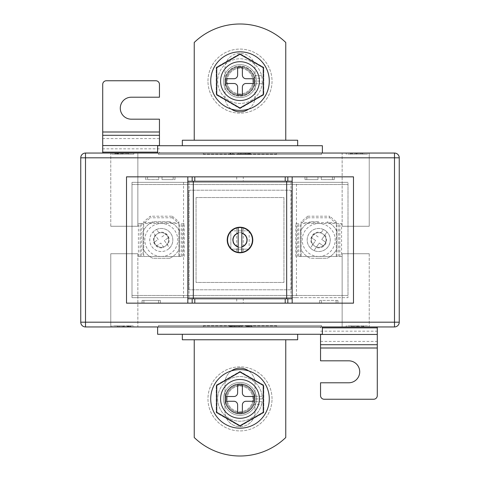 <?xml version="1.0" encoding="UTF-8"?>
<svg xmlns="http://www.w3.org/2000/svg" width="480" height="480" viewBox="0 0 480 480"><rect width="100%" height="100%" fill="white"/><g stroke="black" fill="none" stroke-linecap="round" stroke-linejoin="round"><path stroke-width="0.36" stroke-dasharray="2.4 1.8" d="M314.514 246A7.32 7.32 0 0 0 324.708 244.2A7.32 7.32 0 0 0 322.914 234A7.32 7.32 0 0 1 324.708 244.2A7.32 7.32 0 0 1 314.514 246A7.32 7.32 0 0 1 312.714 235.8A7.32 7.32 0 0 1 322.914 234A7.32 7.32 0 0 0 312.714 235.8A7.32 7.32 0 0 0 314.514 246M314.016 250.536L319.254 243.06L323.448 246L325.968 242.4L323.448 246L319.254 243.06L314.016 250.536A11.532 11.532 0 0 1 312.096 249.444A11.532 11.532 0 0 0 328.158 246.612A11.532 11.532 0 0 0 325.326 230.556A11.532 11.532 0 0 1 327.006 231.984L321.774 239.46L325.968 242.4L321.774 239.46L327.006 231.984A11.532 11.532 0 0 1 314.016 250.536A11.532 11.532 0 0 0 327.006 231.984M336.282 222.666L301.14 222.666L301.128 223.524L341.592 223.524L336.282 223.524L336.282 221.76L329.694 216.204L329.694 217.776L336.282 223.524M298.71 256.476L336.294 256.476L298.71 256.476L298.71 223.524L295.83 223.524L298.71 223.524M321.246 232.548L323.406 229.464A11.532 11.532 0 0 1 325.326 230.556A11.532 11.532 0 0 0 309.264 233.388A11.532 11.532 0 0 0 312.096 249.444A11.532 11.532 0 0 1 310.422 248.016L312.576 244.932A7.872 7.872 0 0 1 321.246 232.548L323.406 229.464A11.532 11.532 0 0 0 310.422 248.016L315.654 240.54L311.454 237.6L315.654 240.54L312.576 244.932M341.592 256.476L336.294 256.476L341.592 256.476L341.592 223.524M338.712 256.476L338.712 223.524M295.83 256.476L295.83 223.524M301.14 222.666L301.14 221.76L301.14 223.332L307.728 217.776L307.728 216.204L329.694 216.204M307.728 216.204L301.14 221.76M307.728 217.776L329.694 217.776M301.14 223.332L301.128 256.476L301.128 223.524M336.282 223.332L336.282 221.76M318.174 236.94L313.974 234L311.454 237.6L313.974 234L318.174 236.94M157.086 234A7.32 7.32 0 0 1 167.286 235.8A7.32 7.32 0 0 1 165.486 246A7.32 7.32 0 0 1 155.292 244.2A7.32 7.32 0 0 1 157.086 234A7.32 7.32 0 0 1 167.286 235.8A7.32 7.32 0 0 1 165.486 246A7.32 7.32 0 0 1 155.292 244.2A7.32 7.32 0 0 1 157.086 234M167.904 249.444A11.532 11.532 0 0 0 169.578 248.016L167.424 244.932A7.872 7.872 0 0 0 158.754 232.548L156.594 229.464A11.532 11.532 0 0 0 151.842 246.612A11.532 11.532 0 0 0 167.904 249.444A11.532 11.532 0 0 0 170.736 233.388A11.532 11.532 0 0 0 152.994 231.984L158.226 239.46L154.032 242.4L158.226 239.46L152.994 231.984A11.532 11.532 0 0 0 167.904 249.444M143.718 222.666L178.86 222.666L178.86 223.524L143.706 223.524L143.718 221.76L150.306 216.204L150.306 217.776L143.718 223.524M181.29 256.476L143.706 256.476L181.29 256.476L181.29 223.524L184.17 223.524L181.29 223.524M142.986 223.524L138.408 223.524L142.986 223.524L142.986 256.476L138.408 256.476L141.288 256.476L141.288 223.524M138.408 256.476L138.408 223.524M141.288 256.476L142.986 256.476M184.17 256.476L184.17 223.524M172.272 216.204L178.86 221.76L178.86 223.332L172.272 217.776L172.272 216.204L150.306 216.204M178.86 222.666L178.86 221.76M172.272 217.776L150.306 217.776M178.86 223.332L178.872 256.476L178.872 223.524M143.718 223.332L143.718 221.76M158.754 232.548L156.594 229.464A11.532 11.532 0 0 1 169.578 248.016L164.346 240.54L168.546 237.6L164.346 240.54L167.424 244.932M163.824 247.452L160.746 243.06L163.824 247.452A7.872 7.872 0 0 1 155.154 235.068M161.826 236.94L166.026 234L168.546 237.6L166.026 234L161.826 236.94M154.032 242.4L156.552 246L160.746 243.06L156.552 246L154.032 242.4M243.294 227.616L243.294 252.384M236.706 227.616L236.706 252.384M240 232.68A7.32 7.32 0 0 1 247.32 240A7.32 7.32 0 0 1 240 247.32A7.32 7.32 0 0 1 232.68 240A7.32 7.32 0 0 1 240 232.68A7.32 7.32 0 0 1 247.32 240A7.32 7.32 0 0 1 240 247.32A7.32 7.32 0 0 1 232.68 240A7.32 7.32 0 0 1 240 232.68A7.32 7.32 0 0 0 232.68 240A7.32 7.32 0 0 0 240 247.32A7.32 7.32 0 0 0 247.32 240A7.32 7.32 0 0 0 240 232.68A7.32 7.32 0 0 0 232.68 240A7.32 7.32 0 0 0 240 247.32A7.32 7.32 0 0 0 247.32 240A7.32 7.32 0 0 0 240 232.68M243.294 298.758L236.706 298.758L243.294 298.758L243.294 303.15L236.706 303.15L243.294 303.15M236.706 298.758L236.706 303.15M243.294 176.85L236.706 176.85L243.294 176.85L243.294 181.242L236.706 181.242L243.294 181.242M236.706 176.85L236.706 181.242M147.558 176.85L126.51 176.85L126.51 303.15L336.102 303.15L321.456 303.15L321.456 300.408L321.456 303.15L319.626 303.15L319.626 300.408L321.456 300.408L321.456 303.15L321.456 300.408L337.932 300.408L337.932 303.15L353.49 303.15L353.49 176.85L147.558 176.85L147.558 179.592L145.728 179.592L145.728 176.85L145.728 179.592L158.724 179.592L158.724 176.85L158.724 179.592L147.558 179.592L147.558 176.85L147.558 179.592L145.728 179.592L145.728 176.85L145.728 179.592L147.558 179.592L147.558 176.85M296.46 297.66L132 297.66L132 182.34L348 182.34L132 182.34L132 297.66L348 297.66L348 182.34L348 297.66L296.46 297.66L296.46 182.34M173.184 179.592L173.184 176.85L173.184 179.592L173.184 176.85L173.184 179.592L175.014 179.592L175.014 176.85L175.014 179.592L162.018 179.592L162.018 176.85L162.018 179.592L173.184 179.592M304.986 179.592L304.986 176.85L304.986 179.592L304.986 176.85L304.986 179.592L306.816 179.592L306.816 176.85L306.816 179.592L304.986 179.592L317.982 179.592L317.982 176.85L317.982 179.592L306.816 179.592L306.816 176.85L306.816 179.592L304.986 179.592M332.442 179.592L332.442 176.85L332.442 179.592L321.276 179.592L321.276 176.85L321.276 179.592L334.272 179.592L332.442 179.592L332.442 176.85L332.442 179.592L334.272 179.592L334.272 176.85L334.272 179.592L334.272 176.85L334.272 179.592L332.442 179.592M336.102 300.408L336.102 303.15L337.932 303.15L319.626 303.15L319.626 300.408L321.456 300.408L319.626 300.408L319.626 303.15L319.626 300.408L337.932 300.408L337.932 303.15L336.102 303.15L336.102 300.408L337.932 300.408L337.932 303.15L337.932 300.408L336.102 300.408L336.102 303.15L336.102 300.408M160.374 300.408L160.374 303.15L158.544 303.15L160.374 303.15L160.374 300.408L160.374 303.15L160.374 300.408L158.544 300.408L158.544 303.15L143.898 303.15L158.544 303.15L158.544 300.408L160.374 300.408L142.068 300.408L143.898 300.408L143.898 303.15L142.068 303.15L143.898 303.15L143.898 300.408L158.544 300.408L158.544 303.15L158.544 300.408L160.374 300.408M142.068 300.408L142.068 303.15L142.068 300.408L143.898 300.408L143.898 303.15L143.898 300.408L142.068 300.408L142.068 303.15L142.068 300.408M292.17 181.242L187.83 181.242M292.17 298.758L187.83 298.758M249.276 231.162A12.816 12.816 0 0 0 249.15 231.03L249.15 248.97A12.816 12.816 0 0 0 249.276 248.838M248.838 249.276A12.816 12.816 0 0 0 248.97 249.15L231.03 249.15A12.816 12.816 0 0 0 231.162 249.276M247.818 250.152A12.816 12.816 0 0 0 248.304 249.762M246.714 250.914A12.816 12.816 0 0 0 247.236 250.572M245.538 251.556A12.816 12.816 0 0 0 246.09 251.274M244.302 252.072A12.816 12.816 0 0 0 244.878 251.85M243.018 252.456L242.586 252.174L243.018 252.456A12.816 12.816 0 0 0 243.612 252.294M242.586 252.174L242.31 252.606A12.816 12.816 0 0 1 241.698 252.702L241.302 252.378L240.978 252.774A12.816 12.816 0 0 1 240.36 252.81L240 252.45L239.64 252.81A12.816 12.816 0 0 1 239.022 252.774L238.698 252.378L238.302 252.702A12.816 12.816 0 0 1 237.69 252.606L237.414 252.174L236.982 252.456A12.816 12.816 0 0 1 236.388 252.294M235.122 251.85A12.816 12.816 0 0 0 235.698 252.072M233.91 251.274A12.816 12.816 0 0 0 234.462 251.556M232.764 250.572A12.816 12.816 0 0 0 233.286 250.914M231.696 249.762A12.816 12.816 0 0 0 232.182 250.152M230.724 248.838A12.816 12.816 0 0 0 230.85 248.97L230.85 231.03A12.816 12.816 0 0 0 230.724 231.162M229.848 247.818A12.816 12.816 0 0 0 230.238 248.304M229.086 246.714A12.816 12.816 0 0 0 229.428 247.236M228.444 245.538A12.816 12.816 0 0 0 228.726 246.09M227.928 244.302A12.816 12.816 0 0 0 228.15 244.878M227.544 243.018A12.816 12.816 0 0 0 227.706 243.612M227.298 241.698A12.816 12.816 0 0 0 227.394 242.31M227.19 240.36A12.816 12.816 0 0 0 227.226 240.978M227.226 239.022A12.816 12.816 0 0 0 227.19 239.64M227.394 237.69A12.816 12.816 0 0 0 227.298 238.302M227.706 236.388A12.816 12.816 0 0 0 227.544 236.982M228.15 235.122A12.816 12.816 0 0 0 227.928 235.698M228.726 233.91A12.816 12.816 0 0 0 228.444 234.462M229.428 232.764A12.816 12.816 0 0 0 229.086 233.286M230.238 231.696A12.816 12.816 0 0 0 229.848 232.182M231.162 230.724A12.816 12.816 0 0 0 230.85 231.03M232.182 229.848A12.816 12.816 0 0 0 231.696 230.238M233.286 229.086A12.816 12.816 0 0 0 232.764 229.428M234.462 228.444A12.816 12.816 0 0 0 233.91 228.726M235.698 227.928A12.816 12.816 0 0 0 235.122 228.15M243.612 227.706A12.816 12.816 0 0 0 243.018 227.544L242.586 227.826L242.31 227.394A12.816 12.816 0 0 0 241.698 227.298L241.302 227.622L240.978 227.226A12.816 12.816 0 0 0 240.36 227.19L240 227.55L239.64 227.19A12.816 12.816 0 0 0 239.022 227.226L238.698 227.622L238.302 227.298A12.816 12.816 0 0 0 237.69 227.394L237.414 227.826L236.982 227.544A12.816 12.816 0 0 0 236.388 227.706M244.878 228.15A12.816 12.816 0 0 0 244.302 227.928M246.09 228.726A12.816 12.816 0 0 0 245.538 228.444M247.236 229.428A12.816 12.816 0 0 0 246.714 229.086M248.304 230.238A12.816 12.816 0 0 0 247.818 229.848M249.15 231.03A12.816 12.816 0 0 0 248.838 230.724M250.152 232.182A12.816 12.816 0 0 0 249.762 231.696M250.914 233.286A12.816 12.816 0 0 0 250.572 232.764M251.556 234.462A12.816 12.816 0 0 0 251.274 233.91M252.072 235.698A12.816 12.816 0 0 0 251.85 235.122M252.456 236.982A12.816 12.816 0 0 0 252.294 236.388M252.702 238.302A12.816 12.816 0 0 0 252.606 237.69M252.81 239.64A12.816 12.816 0 0 0 252.774 239.022M252.774 240.978A12.816 12.816 0 0 0 252.81 240.36M252.606 242.31A12.816 12.816 0 0 0 252.702 241.698M252.294 243.612A12.816 12.816 0 0 0 252.456 243.018M251.85 244.878A12.816 12.816 0 0 0 252.072 244.302M251.274 246.09A12.816 12.816 0 0 0 251.556 245.538M250.572 247.236A12.816 12.816 0 0 0 250.914 246.714M249.762 248.304A12.816 12.816 0 0 0 250.152 247.818M290.964 297.66L290.964 182.34M249.15 230.85L249.15 249.15L230.85 249.15L230.85 230.85L249.15 230.85M189.036 297.66L189.036 182.34M183.54 297.66L183.54 182.34M248.97 230.85L231.03 230.85M241.83 246.708L241.83 227.688M238.17 233.292L238.17 252.312M175.014 179.592L175.014 176.85L175.014 179.592M110.766 226.272L110.766 153.048L137.856 153.048L110.766 153.048L137.856 153.048L110.766 153.048L110.766 226.272L137.856 226.272L137.856 153.048L137.856 226.272L110.766 226.272M342.144 226.272L342.144 153.048L369.234 153.048L342.144 153.048L369.234 153.048L342.144 153.048L342.144 226.272L369.234 226.272L369.234 153.048L369.234 226.272L342.144 226.272M137.856 253.728L137.856 326.952L110.766 326.952L137.856 326.952L110.766 326.952L137.856 326.952L137.856 253.728L110.766 253.728L110.766 326.952L110.766 253.728L137.856 253.728M369.234 253.728L369.234 326.952L342.144 326.952L369.234 326.952L342.144 326.952L369.234 326.952L369.234 253.728L342.144 253.728L342.144 326.952L342.144 253.728L369.234 253.728M318.714 232.68A7.32 7.32 0 0 0 311.388 240A7.32 7.32 0 0 0 318.714 247.32A7.32 7.32 0 0 0 326.034 240A7.32 7.32 0 0 0 318.714 232.68A7.32 7.32 0 0 0 311.388 240A7.32 7.32 0 0 0 318.714 247.32A7.32 7.32 0 0 0 326.034 240A7.32 7.32 0 0 0 318.714 232.68M161.286 232.68A7.32 7.32 0 0 0 153.966 240A7.32 7.32 0 0 0 161.286 247.32A7.32 7.32 0 0 0 168.612 240A7.32 7.32 0 0 0 161.286 232.68A7.32 7.32 0 0 0 153.966 240A7.32 7.32 0 0 0 161.286 247.32A7.32 7.32 0 0 0 168.612 240A7.32 7.32 0 0 0 161.286 232.68M248.718 109.074A15.012 15.012 0 0 0 255.012 96.852L255.012 68.298A15.012 15.012 0 0 0 240 53.286A15.012 15.012 0 0 0 224.988 68.298L224.988 96.852A15.012 15.012 0 0 0 240 111.864A15.012 15.012 0 0 0 255.012 96.852L255.012 68.298A15.012 15.012 0 0 0 240 53.286A15.012 15.012 0 0 0 224.988 68.298L224.988 96.852A15.012 15.012 0 0 0 231.282 109.074M231.282 370.926A15.012 15.012 0 0 0 224.988 383.148L224.988 411.702A15.012 15.012 0 0 0 240 426.714A15.012 15.012 0 0 0 255.012 411.702L255.012 383.148A15.012 15.012 0 0 0 248.718 370.926M240 426.714A15.012 15.012 0 0 0 255.012 411.702L255.012 383.148A15.012 15.012 0 0 0 240 368.136A15.012 15.012 0 0 0 224.988 383.148L224.988 411.702A15.012 15.012 0 0 0 240 426.714M194.238 339.762L194.238 437.52A65.898 65.898 0 0 0 285.762 437.52L285.762 339.762L194.238 339.762L285.762 339.762M318.714 256.476A16.476 16.476 0 0 0 335.184 240A16.476 16.476 0 0 0 318.714 223.524A16.476 16.476 0 0 0 302.238 240A16.476 16.476 0 0 0 318.714 256.476M318.714 258.306L327.102 258.306A20.136 20.136 0 0 0 337.014 248.388A20.136 20.136 0 0 1 327.102 258.306L310.326 258.306A20.136 20.136 0 0 1 300.408 248.388A20.136 20.136 0 0 0 310.326 258.306L318.714 258.306M337.014 231.612L337.014 248.388L337.014 231.612A20.136 20.136 0 0 0 327.102 221.694A20.136 20.136 0 0 1 337.014 231.612M318.714 221.694L310.326 221.694A20.136 20.136 0 0 0 300.408 231.612A20.136 20.136 0 0 1 310.326 221.694L318.714 221.694M161.286 256.476A16.476 16.476 0 0 0 177.762 240A16.476 16.476 0 0 0 161.286 223.524A16.476 16.476 0 0 0 144.816 240A16.476 16.476 0 0 0 161.286 256.476M169.674 258.306L152.898 258.306A20.136 20.136 0 0 1 142.986 248.388A20.136 20.136 0 0 0 152.898 258.306L169.674 258.306A20.136 20.136 0 0 0 179.592 248.388A20.136 20.136 0 0 1 169.674 258.306M179.592 231.612L179.592 248.388L179.592 231.612A20.136 20.136 0 0 0 169.674 221.694A20.136 20.136 0 0 1 179.592 231.612M169.674 221.694L152.898 221.694A20.136 20.136 0 0 0 142.986 231.612A20.136 20.136 0 0 1 152.898 221.694L169.674 221.694M203.388 153.048L276.612 153.048L203.388 153.048L203.388 154.152L276.612 154.152L276.612 153.048L276.612 154.152L203.388 154.152L203.388 153.048M368.136 153.048L346.17 153.048L368.136 153.048L368.136 154.152L346.17 154.152L346.17 153.048L346.17 154.152L368.136 154.152L368.136 153.048M157.626 153.048L322.374 153.048L157.626 153.048L157.626 145.728L322.374 145.728L322.374 153.048M394.494 153.048L85.506 153.048A4.758 4.758 0 0 0 80.748 157.812L80.748 322.188L85.506 322.188L85.506 157.812L394.494 157.812L394.494 322.188L85.506 322.188L85.506 326.952L394.494 326.952L394.494 322.188L399.252 322.188L399.252 157.812A4.758 4.758 0 0 0 394.494 153.048A4.758 4.758 0 0 1 399.252 157.812L394.494 157.812L394.494 153.048M111.864 153.048L133.83 153.048L111.864 153.048L111.864 154.152L111.864 153.048M158.544 153.048L321.456 153.048L158.544 153.048L158.544 154.518L321.456 154.518L321.456 153.048L321.456 154.518L158.544 154.518L158.544 153.048M159.456 153.048L102.714 153.048L159.456 153.048L159.456 152.136L159.456 153.048M157.626 326.952L322.374 326.952L157.626 326.952L157.626 334.272L322.374 334.272L322.374 326.952M133.83 326.952L111.864 326.952L133.83 326.952L133.83 325.848L111.864 325.848L111.864 326.952L111.864 325.848L133.83 325.848L133.83 326.952M368.136 326.952L346.17 326.952L368.136 326.952L368.136 325.848L346.17 325.848L346.17 326.952L346.17 325.848L368.136 325.848L368.136 326.952M158.544 326.952L321.456 326.952L158.544 326.952L158.544 325.482L321.456 325.482L321.456 326.952L321.456 325.482L158.544 325.482L158.544 326.952M203.388 326.952L276.612 326.952L203.388 326.952L203.388 325.848L276.612 325.848L276.612 326.952L276.612 325.848L203.388 325.848L203.388 326.952M320.544 326.952L377.286 326.952L320.544 326.952L320.544 327.864L320.544 326.952M142.986 231.612L142.986 248.388L142.986 231.612M300.408 231.612L300.408 248.388L300.408 231.612M348 295.464L348 184.536L132 184.536L132 295.464L348 295.464L348 184.536L132 184.536L132 295.464L348 295.464M291.252 190.212L188.748 190.212L188.748 289.788L291.252 289.788L291.252 190.212L188.748 190.212L188.748 289.788L291.252 289.788L291.252 190.212M182.34 334.272L182.34 339.762L297.66 339.762L297.66 334.272L182.34 334.272L297.66 334.272M182.34 145.728L182.34 140.238L297.66 140.238L297.66 145.728L182.34 145.728L297.66 145.728M194.238 140.238L285.762 140.238L194.238 140.238L194.238 42.48A65.898 65.898 0 0 1 285.762 42.48L285.762 140.238M85.506 326.952A4.758 4.758 0 0 1 80.748 322.188A4.758 4.758 0 0 0 85.506 326.952M399.252 322.188A4.758 4.758 0 0 1 394.494 326.952A4.758 4.758 0 0 0 399.252 322.188M196.068 197.532L196.068 282.468L283.932 282.468L283.932 197.532L196.068 197.532L196.068 282.468L283.932 282.468L283.932 197.532L196.068 197.532M127.932 325.848L130.788 325.848L126.888 325.848L130.788 325.848L127.932 325.848L127.932 326.586L130.788 326.586L130.788 325.848L130.788 326.586L129.066 326.586L129.066 325.848M115.668 325.848L125.178 325.848L115.668 325.848L115.668 326.586L115.668 325.848M363.954 325.848L361.668 325.848L363.954 325.848L363.954 326.586L363.954 325.848M349.974 325.848L359.484 325.848L349.974 325.848L349.974 326.586L349.974 325.848M249.492 325.848L246.228 325.848L252.078 325.848L249.492 325.848L249.492 326.586L247.8 326.586L247.8 325.848M230.844 325.848L241.998 325.848L229.638 325.848L230.844 325.848L230.844 326.586L232.248 326.586L232.248 325.848L232.248 326.586L241.998 326.586L241.998 325.848L241.998 326.586L240.096 326.586L240.096 325.848L240.096 326.586L231.234 326.586L231.234 325.848M111.864 154.152L133.83 154.152L133.83 153.048L133.83 154.152L111.864 154.152M117.762 154.152L114.906 154.152L118.806 154.152L114.906 154.152L117.762 154.152L117.762 153.414L114.906 153.414L114.906 154.152L114.906 153.414L116.628 153.414L116.628 154.152M130.026 154.152L120.516 154.152L130.026 154.152L130.026 153.414L130.026 154.152M350.352 154.152L352.638 154.152L350.352 154.152L350.352 153.414L350.352 154.152M364.332 154.152L354.822 154.152L364.332 154.152L364.332 153.414L364.332 154.152M230.376 154.152L233.058 154.152L230.376 154.152L230.376 153.414L229.638 153.414L229.638 154.152L229.638 153.414L230.778 153.414L230.778 154.152L230.778 153.414L233.058 153.414L233.058 154.152L233.058 153.414L230.376 153.414M249.156 154.152L238.002 154.152L250.362 154.152L249.156 154.152L249.156 153.414L247.752 153.414L247.752 154.152L247.752 153.414L238.002 153.414L238.002 154.152L238.002 153.414L239.904 153.414L239.904 154.152L239.904 153.414L248.766 153.414L248.766 154.152M117.336 326.586L125.178 326.586L117.336 326.586L117.336 325.848M123.654 326.586L123.654 325.848L123.654 326.586M125.178 326.586L125.178 325.848L125.178 326.586M123.498 326.586L123.498 325.848M117.192 326.586L117.192 325.848L117.192 326.586M129.066 326.586L127.932 326.586M128.934 326.586L126.888 326.586L130.026 326.586L126.984 326.586L128.934 326.586L128.934 325.848M126.984 326.586L126.984 325.848M127.746 326.586L127.746 325.848M128.904 326.586L128.904 325.848M130.026 326.586L130.026 325.848M126.888 326.586L126.888 325.848L126.888 326.586M130.788 326.586L130.788 325.848M351.642 326.586L359.484 326.586L351.642 326.586L351.642 325.848M357.96 326.586L357.96 325.848L357.96 326.586M359.484 326.586L359.484 325.848L359.484 326.586M357.804 326.586L357.804 325.848M351.492 326.586L351.492 325.848L351.492 326.586M363.456 326.586L361.668 326.586L363.456 326.586L363.456 325.848M361.668 326.586L361.668 325.848L361.668 326.586M363.192 326.586L363.192 325.848L363.192 326.586M231.234 326.586L229.638 326.586L229.986 326.586L229.986 325.848M229.986 326.586L230.844 326.586M229.638 326.586L229.638 325.848M234.15 326.586L234.15 325.848M247.8 326.586L252.078 326.586L252.078 325.848L252.078 326.586L249.492 326.586M249.294 326.586L246.228 326.586L250.938 326.586L246.372 326.586L249.294 326.586L249.294 325.848M246.372 326.586L246.372 325.848M247.512 326.586L247.512 325.848M249.252 326.586L249.252 325.848M250.938 326.586L250.938 325.848M246.228 326.586L246.228 325.848L246.228 326.586M252.078 326.586L252.078 325.848M362.664 153.414L354.822 153.414L362.664 153.414L362.664 154.152M356.346 153.414L356.346 154.152L356.346 153.414M354.822 153.414L354.822 154.152L354.822 153.414M356.502 153.414L356.502 154.152M362.808 153.414L362.808 154.152L362.808 153.414M350.844 153.414L352.638 153.414L350.844 153.414L350.844 154.152M352.638 153.414L352.638 154.152L352.638 153.414M351.114 153.414L351.114 154.152L351.114 153.414M128.358 153.414L120.516 153.414L128.358 153.414L128.358 154.152M122.04 153.414L122.04 154.152L122.04 153.414M120.516 153.414L120.516 154.152L120.516 153.414M122.196 153.414L122.196 154.152M128.508 153.414L128.508 154.152L128.508 153.414M116.628 153.414L117.762 153.414M116.76 153.414L118.806 153.414L115.668 153.414L118.71 153.414L116.76 153.414L116.76 154.152M118.71 153.414L118.71 154.152M117.948 153.414L117.948 154.152M116.79 153.414L116.79 154.152M115.668 153.414L115.668 154.152M118.806 153.414L118.806 154.152L118.806 153.414M114.906 153.414L114.906 154.152M248.766 153.414L250.362 153.414L250.014 153.414L250.014 154.152M250.014 153.414L249.156 153.414M250.362 153.414L250.362 154.152M245.85 153.414L245.85 154.152M320.544 348L377.286 348L377.286 395.592A3.66 3.66 0 0 1 373.626 399.252L324.204 399.252A3.66 3.66 0 0 1 320.544 395.592L320.544 382.782L348.732 382.782A10.986 10.986 0 0 0 359.718 371.796A10.986 10.986 0 0 0 348.732 360.816L320.544 360.816L320.544 334.272M377.286 348L377.286 326.952M159.456 132L102.714 132L102.714 84.408A3.66 3.66 0 0 1 106.374 80.748L155.796 80.748A3.66 3.66 0 0 1 159.456 84.408L159.456 97.218L131.268 97.218A10.986 10.986 0 0 0 120.282 108.204A10.986 10.986 0 0 0 131.268 119.184L159.456 119.184L159.456 145.728M102.714 132L102.714 153.048M223.524 398.886A16.476 16.476 0 0 0 240 415.362A16.476 16.476 0 0 0 256.476 398.886A16.476 16.476 0 0 0 240 382.416A16.476 16.476 0 0 0 223.524 398.886A16.476 16.476 0 0 0 240 415.362A16.476 16.476 0 0 0 256.476 398.886A16.476 16.476 0 0 0 240 382.416A16.476 16.476 0 0 0 223.524 398.886M272.034 398.886A32.034 32.034 0 0 0 240 366.852A32.034 32.034 0 0 0 207.966 398.886A32.034 32.034 0 0 0 240 430.92A32.034 32.034 0 0 0 272.034 398.886A32.034 32.034 0 0 0 240 366.852A32.034 32.034 0 0 0 207.966 398.886A32.034 32.034 0 0 0 240 430.92A32.034 32.034 0 0 0 272.034 398.886M240 413.532A14.646 14.646 0 0 1 225.354 398.886A14.646 14.646 0 0 1 240 384.246A14.646 14.646 0 0 1 254.646 398.886A14.646 14.646 0 0 1 240 413.532A14.646 14.646 0 0 1 225.354 398.886A14.646 14.646 0 0 1 240 384.246A14.646 14.646 0 0 1 254.646 398.886A14.646 14.646 0 0 1 240 413.532M240 371.412L263.796 385.152L263.796 412.626L240 426.366L216.204 412.626L216.204 385.152L240 371.412L263.796 385.152L263.796 412.626L240 426.366L216.204 412.626L216.204 385.152L240 371.412M256.476 81.114A16.476 16.476 0 0 1 240 97.584A16.476 16.476 0 0 1 223.524 81.114A16.476 16.476 0 0 1 240 64.638A16.476 16.476 0 0 1 256.476 81.114A16.476 16.476 0 0 1 240 97.584A16.476 16.476 0 0 1 223.524 81.114A16.476 16.476 0 0 1 240 64.638A16.476 16.476 0 0 1 256.476 81.114M207.966 81.114A32.034 32.034 0 0 1 240 49.08A32.034 32.034 0 0 1 272.034 81.114A32.034 32.034 0 0 1 240 113.148A32.034 32.034 0 0 1 207.966 81.114A32.034 32.034 0 0 1 240 49.08A32.034 32.034 0 0 1 272.034 81.114A32.034 32.034 0 0 1 240 113.148A32.034 32.034 0 0 1 207.966 81.114M240 95.754A14.646 14.646 0 0 0 254.646 81.114A14.646 14.646 0 0 0 240 66.468A14.646 14.646 0 0 0 225.354 81.114A14.646 14.646 0 0 0 240 95.754A14.646 14.646 0 0 0 254.646 81.114A14.646 14.646 0 0 0 240 66.468A14.646 14.646 0 0 0 225.354 81.114A14.646 14.646 0 0 0 240 95.754M240 108.588L263.796 94.848L263.796 67.374L240 53.634L216.204 67.374L216.204 94.848L240 108.588L263.796 94.848L263.796 67.374L240 53.634L216.204 67.374L216.204 94.848L240 108.588M226.272 398.886A13.728 13.728 0 0 0 240 412.614A13.728 13.728 0 0 0 253.728 398.886A13.728 13.728 0 0 0 240 385.158A13.728 13.728 0 0 0 226.272 398.886A13.728 13.728 0 0 0 240 412.614A13.728 13.728 0 0 0 253.728 398.886A13.728 13.728 0 0 0 240 385.158A13.728 13.728 0 0 0 226.272 398.886M269.286 398.886A29.286 29.286 0 0 0 240 369.6A29.286 29.286 0 0 0 210.714 398.886A29.286 29.286 0 0 0 240 428.178A29.286 29.286 0 0 0 269.286 398.886M220.596 398.886A19.404 19.404 0 0 0 240 418.29A19.404 19.404 0 0 0 259.404 398.886A19.404 19.404 0 0 0 240 379.482A19.404 19.404 0 0 0 220.596 398.886M225.354 398.886A14.646 14.646 0 0 1 240 384.246A14.646 14.646 0 0 1 254.646 398.886A14.646 14.646 0 0 1 240 413.532A14.646 14.646 0 0 1 225.354 398.886A14.646 14.646 0 0 1 240 384.246A14.646 14.646 0 0 1 254.646 398.886A14.646 14.646 0 0 1 240 413.532A14.646 14.646 0 0 1 225.354 398.886M227.184 398.886A12.816 12.816 0 0 1 240 386.076A12.816 12.816 0 0 1 252.816 398.886A12.816 12.816 0 0 1 240 411.702A12.816 12.816 0 0 1 227.184 398.886A12.816 12.816 0 0 1 240 386.076A12.816 12.816 0 0 1 252.816 398.886A12.816 12.816 0 0 1 240 411.702A12.816 12.816 0 0 1 227.184 398.886M261.642 404.388L262.152 401.724A22.332 22.332 0 0 1 227.958 417.696A22.332 22.332 0 0 1 228.15 379.962A22.332 22.332 0 0 1 262.176 396.27L262.332 398.94A22.332 22.332 0 0 0 230.508 378.672A22.332 22.332 0 0 0 225.78 416.106A22.332 22.332 0 0 0 261.642 404.388L253.98 404.352A15.012 15.012 0 0 1 229.53 409.644A15.012 15.012 0 0 1 234.168 385.056A15.012 15.012 0 0 1 255.012 398.904L254.772 396.234A15.012 15.012 0 0 0 231.78 386.328A15.012 15.012 0 0 0 231.654 411.366A15.012 15.012 0 0 0 254.748 401.688L253.98 404.352M262.332 398.94L255.012 398.904M263.25 385.464L240 372.042L216.75 385.464L216.75 412.308L240 425.73L263.25 412.308L263.25 385.464M242.382 392.85L242.382 385.158L237.618 385.158L237.618 392.85A3.66 3.66 0 0 1 233.958 396.51L226.272 396.51L226.272 401.268L233.958 401.268A3.66 3.66 0 0 1 237.618 404.928L237.618 412.614L242.382 412.614L242.382 404.928A3.66 3.66 0 0 1 246.042 401.268L253.728 401.268L253.728 396.51L246.042 396.51A3.66 3.66 0 0 1 242.382 392.85M262.152 401.724L254.748 401.688M262.176 396.27L254.772 396.234M253.728 81.114A13.728 13.728 0 0 1 240 94.842A13.728 13.728 0 0 1 226.272 81.114A13.728 13.728 0 0 1 240 67.386A13.728 13.728 0 0 1 253.728 81.114A13.728 13.728 0 0 1 240 94.842A13.728 13.728 0 0 1 226.272 81.114A13.728 13.728 0 0 1 240 67.386A13.728 13.728 0 0 1 253.728 81.114M210.714 81.114A29.286 29.286 0 0 1 240 51.822A29.286 29.286 0 0 1 269.286 81.114A29.286 29.286 0 0 1 240 110.4A29.286 29.286 0 0 1 210.714 81.114M262.152 78.276L261.642 75.612A22.332 22.332 0 0 0 217.668 81.222A22.332 22.332 0 0 0 238.746 103.41A22.332 22.332 0 0 0 262.176 83.73L262.332 81.06A22.332 22.332 0 0 1 240.084 103.446A22.332 22.332 0 0 1 217.668 81.222A22.332 22.332 0 0 1 238.524 58.83A22.332 22.332 0 0 1 262.152 78.276L254.748 78.312L253.98 75.648A15.012 15.012 0 0 0 224.988 81.186A15.012 15.012 0 0 1 254.748 78.312M255.012 81.096L254.772 83.766A15.012 15.012 0 0 1 224.988 81.186A15.012 15.012 0 0 0 240.042 96.12A15.012 15.012 0 0 0 255.012 81.096L262.332 81.06M259.404 81.114A19.404 19.404 0 0 1 240 100.518A19.404 19.404 0 0 1 220.596 81.114A19.404 19.404 0 0 1 240 61.71A19.404 19.404 0 0 1 259.404 81.114M254.646 81.114A14.646 14.646 0 0 0 240 66.468A14.646 14.646 0 0 0 225.354 81.114A14.646 14.646 0 0 0 240 95.754A14.646 14.646 0 0 0 254.646 81.114A14.646 14.646 0 0 0 240 66.468A14.646 14.646 0 0 0 225.354 81.114A14.646 14.646 0 0 0 240 95.754A14.646 14.646 0 0 0 254.646 81.114M252.816 81.114A12.816 12.816 0 0 0 240 68.298A12.816 12.816 0 0 0 227.184 81.114A12.816 12.816 0 0 0 240 93.924A12.816 12.816 0 0 0 252.816 81.114A12.816 12.816 0 0 0 240 68.298A12.816 12.816 0 0 0 227.184 81.114A12.816 12.816 0 0 0 240 93.924A12.816 12.816 0 0 0 252.816 81.114M261.642 75.612L253.98 75.648M263.25 94.536L240 107.958L216.75 94.536L216.75 67.692L240 54.27L263.25 67.692L263.25 94.536M242.382 87.15L242.382 94.842L237.618 94.842L237.618 87.15A3.66 3.66 0 0 0 233.958 83.49L226.272 83.49L226.272 78.732L233.958 78.732A3.66 3.66 0 0 0 237.618 75.072L237.618 67.386L242.382 67.386L242.382 75.072A3.66 3.66 0 0 0 246.042 78.732L253.728 78.732L253.728 83.49L246.042 83.49A3.66 3.66 0 0 0 242.382 87.15M262.176 83.73L254.772 83.766M336.294 256.476L336.294 223.524L336.294 256.476M337.014 256.476L337.014 223.524M300.408 256.476L300.408 223.524M297.528 256.476L297.528 223.524M339.9 256.476L339.9 223.524M324.846 235.068A7.872 7.872 0 0 1 316.176 247.452M156.594 229.464A11.532 11.532 0 0 1 169.578 248.016M143.706 256.476L143.706 223.524L143.706 256.476M179.592 256.476L179.592 223.524M182.472 256.476L182.472 223.524M140.1 256.476L140.1 223.524M80.748 157.812A4.758 4.758 0 0 1 85.506 153.048L85.506 157.812L80.748 157.812M128.388 326.586L128.388 325.848M248.478 326.586L248.478 325.848M117.306 153.414L117.306 154.152M322.374 327.864L377.286 327.864M320.544 331.158L377.286 331.158M320.544 341.412L377.286 341.412M157.626 152.136L102.714 152.136M159.456 148.842L102.714 148.842M159.456 138.588L102.714 138.588"/><path stroke-width="0.72" d="M238.17 252.312A12.45 12.45 0 0 0 238.698 252.378L239.022 252.774L238.698 252.378L238.302 252.702A12.816 12.816 0 0 1 237.69 252.606L238.698 252.378A12.45 12.45 0 0 0 240 252.45L240.36 252.81L240 252.45L239.64 252.81A12.816 12.816 0 0 1 239.022 252.774L240 252.45A12.45 12.45 0 0 0 241.302 252.378L242.31 252.606A12.816 12.816 0 0 1 241.698 252.702L241.302 252.378L240.978 252.774A12.816 12.816 0 0 1 240.36 252.81L241.302 252.378A12.45 12.45 0 0 0 241.83 252.312L241.83 227.688A12.45 12.45 0 0 0 241.302 227.622L241.698 227.298A12.816 12.816 0 0 1 242.31 227.394L241.302 227.622L240.36 227.19A12.816 12.816 0 0 1 240.978 227.226L241.302 227.622A12.45 12.45 0 0 0 240 227.55L239.022 227.226A12.816 12.816 0 0 1 239.64 227.19L240 227.55A12.45 12.45 0 0 0 238.698 227.622L237.69 227.394A12.816 12.816 0 0 1 238.302 227.298L238.698 227.622A12.45 12.45 0 0 0 237.414 227.826L236.706 227.616L237.414 227.826L237.69 227.394L238.698 227.622L239.64 227.19L240 227.55L240.36 227.19L241.302 227.622L242.31 227.394L242.586 227.826L243.018 227.544A12.816 12.816 0 0 1 243.612 227.706L243.846 228.162L244.302 227.928A12.816 12.816 0 0 1 244.878 228.15L245.064 228.63L245.538 228.444A12.816 12.816 0 0 1 246.09 228.726L246.222 229.218L246.714 229.086A12.816 12.816 0 0 1 247.236 229.428L247.314 229.932L247.818 229.848A12.816 12.816 0 0 1 248.304 230.238L248.328 230.748L248.838 230.724A12.816 12.816 0 0 1 249.276 231.162L249.252 231.672L249.762 231.696A12.816 12.816 0 0 1 250.152 232.182L250.068 232.686L250.572 232.764A12.816 12.816 0 0 1 250.914 233.286L250.782 233.778L251.274 233.91A12.816 12.816 0 0 1 251.556 234.462L251.37 234.936L251.85 235.122A12.816 12.816 0 0 1 252.072 235.698L251.838 236.154L252.294 236.388A12.816 12.816 0 0 1 252.456 236.982L252.174 237.414L252.606 237.69A12.816 12.816 0 0 1 252.702 238.302L252.378 238.698L252.774 239.022A12.816 12.816 0 0 1 252.81 239.64L252.45 240L252.81 240.36A12.816 12.816 0 0 1 252.774 240.978L252.378 241.302L252.702 241.698A12.816 12.816 0 0 1 252.606 242.31L252.174 242.586L252.456 243.018A12.816 12.816 0 0 1 252.294 243.612L251.838 243.846L252.072 244.302A12.816 12.816 0 0 1 251.85 244.878L251.37 245.064L251.556 245.538A12.816 12.816 0 0 1 251.274 246.09L250.782 246.222L250.914 246.714A12.816 12.816 0 0 1 250.572 247.236L250.068 247.314L250.152 247.818A12.816 12.816 0 0 1 249.762 248.304L249.252 248.328L249.276 248.838A12.816 12.816 0 0 1 248.838 249.276L248.328 249.252L248.304 249.762A12.816 12.816 0 0 1 247.818 250.152L247.314 250.068L247.236 250.572A12.816 12.816 0 0 1 246.714 250.914L246.222 250.782L246.09 251.274A12.816 12.816 0 0 1 245.538 251.556L245.064 251.37L244.878 251.85A12.816 12.816 0 0 1 244.302 252.072L243.846 251.838L243.612 252.294A12.816 12.816 0 0 1 243.018 252.456L242.586 252.174L242.31 252.606L241.302 252.378L240.36 252.81L240 252.45L239.64 252.81L238.698 252.378L237.69 252.606L237.414 252.174L236.706 252.384L237.414 252.174A12.45 12.45 0 0 0 238.17 252.312L238.17 233.292A6.954 6.954 0 0 0 238.17 246.708M187.83 176.85L126.51 176.85L126.51 303.15L292.17 303.15L292.17 181.242L285.216 181.242L285.216 176.85L187.83 176.85L187.83 181.242L194.784 181.242L194.784 176.85M292.17 303.15L353.49 303.15L353.49 176.85L285.216 176.85M193.32 298.758L193.32 181.242M286.68 298.758L286.68 181.242M236.388 252.294L236.154 251.838L235.698 252.072A12.816 12.816 0 0 1 235.122 251.85L234.936 251.37L234.462 251.556A12.816 12.816 0 0 1 233.91 251.274L233.778 250.782L233.286 250.914A12.816 12.816 0 0 1 232.764 250.572L232.686 250.068L232.182 250.152A12.816 12.816 0 0 1 231.696 249.762L231.672 249.252L231.162 249.276A12.816 12.816 0 0 1 230.724 248.838L230.748 248.328L230.238 248.304A12.816 12.816 0 0 1 229.848 247.818L229.932 247.314L229.428 247.236A12.816 12.816 0 0 1 229.086 246.714L229.218 246.222L228.726 246.09A12.816 12.816 0 0 1 228.444 245.538L228.63 245.064L228.15 244.878A12.816 12.816 0 0 1 227.928 244.302L228.162 243.846L227.706 243.612A12.816 12.816 0 0 1 227.544 243.018L227.826 242.586L227.394 242.31A12.816 12.816 0 0 1 227.298 241.698L227.622 241.302L227.226 240.978A12.816 12.816 0 0 1 227.19 240.36L227.55 240L227.19 239.64A12.816 12.816 0 0 1 227.226 239.022L227.622 238.698L227.298 238.302A12.816 12.816 0 0 1 227.394 237.69L227.826 237.414L227.544 236.982A12.816 12.816 0 0 1 227.706 236.388L228.162 236.154L227.928 235.698A12.816 12.816 0 0 1 228.15 235.122L228.63 234.936L228.444 234.462A12.816 12.816 0 0 1 228.726 233.91L229.218 233.778L229.086 233.286A12.816 12.816 0 0 1 229.428 232.764L229.932 232.686L229.848 232.182A12.816 12.816 0 0 1 230.238 231.696L230.748 231.672L230.724 231.162A12.816 12.816 0 0 1 231.162 230.724L231.672 230.748L231.696 230.238A12.816 12.816 0 0 1 232.182 229.848L232.686 229.932L232.764 229.428A12.816 12.816 0 0 1 233.286 229.086L233.778 229.218L233.91 228.726A12.816 12.816 0 0 1 234.462 228.444L234.936 228.63L235.122 228.15A12.816 12.816 0 0 1 235.698 227.928L236.154 228.162L236.388 227.706A12.816 12.816 0 0 1 236.982 227.544L237.414 227.826A12.45 12.45 0 0 0 237.414 252.174L236.982 252.456A12.816 12.816 0 0 1 236.388 252.294L236.154 251.838L235.698 252.072M187.83 303.15L187.83 181.242M187.83 298.758L194.784 298.758L194.784 303.15M194.784 298.758L285.216 298.758L285.216 303.15M292.17 298.758L285.216 298.758M194.784 181.242L285.216 181.242M241.83 233.292A6.954 6.954 0 0 1 241.83 246.708L241.83 252.312A12.45 12.45 0 0 0 241.83 227.688M238.17 227.688L238.17 233.292L238.17 227.688M242.31 252.606L242.586 252.174L242.31 252.606M242.586 227.826L242.31 227.394L242.586 227.826L243.018 227.544L242.586 227.826M237.69 252.606L237.414 252.174L237.69 252.606M235.122 251.85L234.936 251.37L234.462 251.556M233.91 251.274L233.778 250.782L233.286 250.914M232.764 250.572L232.686 250.068L232.182 250.152M231.696 249.762L231.672 249.252L231.162 249.276M230.724 248.838L230.748 248.328L230.238 248.304M229.848 247.818L229.932 247.314L229.428 247.236M229.086 246.714L229.218 246.222L228.726 246.09M228.444 245.538L228.63 245.064L228.15 244.878M227.928 244.302L228.162 243.846L227.706 243.612M227.544 243.018L227.826 242.586L227.394 242.31M227.298 241.698L227.622 241.302L227.226 240.978M227.19 240.36L227.55 240L227.19 239.64M227.226 239.022L227.622 238.698L227.298 238.302M227.394 237.69L227.826 237.414L227.544 236.982M227.706 236.388L228.162 236.154L227.928 235.698M228.15 235.122L228.63 234.936L228.444 234.462M228.726 233.91L229.218 233.778L229.086 233.286M229.428 232.764L229.932 232.686L229.848 232.182M230.238 231.696L230.748 231.672L230.724 231.162M231.162 230.724L231.672 230.748L231.696 230.238M232.182 229.848L232.686 229.932L232.764 229.428M233.286 229.086L233.778 229.218L233.91 228.726M234.462 228.444L234.936 228.63L235.122 228.15M235.698 227.928L236.154 228.162L236.388 227.706M237.414 227.826L237.69 227.394L237.414 227.826M238.698 227.622L239.022 227.226L238.698 227.622M240 227.55L240.36 227.19L240 227.55M243.612 227.706L243.846 228.162L244.302 227.928M244.878 228.15L245.064 228.63L245.538 228.444M246.09 228.726L246.222 229.218L246.714 229.086M247.236 229.428L247.314 229.932L247.818 229.848M248.304 230.238L248.328 230.748L248.838 230.724M249.276 231.162L249.252 231.672L249.762 231.696M250.152 232.182L250.068 232.686L250.572 232.764M250.914 233.286L250.782 233.778L251.274 233.91M251.556 234.462L251.37 234.936L251.85 235.122M252.072 235.698L251.838 236.154L252.294 236.388M252.456 236.982L252.174 237.414L252.606 237.69M252.702 238.302L252.378 238.698L252.774 239.022M252.81 239.64L252.45 240L252.81 240.36M252.774 240.978L252.378 241.302L252.702 241.698M252.606 242.31L252.174 242.586L252.456 243.018M252.294 243.612L251.838 243.846L252.072 244.302M251.85 244.878L251.37 245.064L251.556 245.538M251.274 246.09L250.782 246.222L250.914 246.714M250.572 247.236L250.068 247.314L250.152 247.818M249.762 248.304L249.252 248.328L249.276 248.838M248.838 249.276L248.328 249.252L248.304 249.762M247.818 250.152L247.314 250.068L247.236 250.572M246.714 250.914L246.222 250.782L246.09 251.274M245.538 251.556L245.064 251.37L244.878 251.85M244.302 252.072L243.846 251.838L243.612 252.294M243.018 252.456L242.586 252.174L243.018 252.456M231.282 109.074A15.012 15.012 0 0 0 248.718 109.074M194.238 339.762L194.238 437.52A65.898 65.898 0 0 0 285.762 437.52L285.762 339.762M85.506 153.048L394.494 153.048A4.758 4.758 0 0 1 399.252 157.812L399.252 322.188A4.758 4.758 0 0 1 394.494 326.952L85.506 326.952A4.758 4.758 0 0 1 80.748 322.188L80.748 157.812A4.758 4.758 0 0 1 85.506 153.048L85.506 322.188L394.494 322.188L394.494 157.812L80.748 157.812M248.718 370.926A15.012 15.012 0 0 0 231.282 370.926M182.34 334.272L182.34 339.762L297.66 339.762L297.66 334.272M182.34 145.728L182.34 140.238L297.66 140.238L297.66 145.728M157.626 326.952L157.626 334.272L322.374 334.272L322.374 326.952M157.626 153.048L157.626 145.728L322.374 145.728L322.374 153.048M194.238 140.238L194.238 42.48A65.898 65.898 0 0 1 285.762 42.48L285.762 140.238M320.544 334.272L320.544 360.816L348.732 360.816A10.986 10.986 0 0 1 359.718 371.796A10.986 10.986 0 0 1 348.732 382.782L320.544 382.782L320.544 395.592A3.66 3.66 0 0 0 324.204 399.252L373.626 399.252A3.66 3.66 0 0 0 377.286 395.592L377.286 326.952M159.456 145.728L159.456 119.184L131.268 119.184A10.986 10.986 0 0 1 120.282 108.204A10.986 10.986 0 0 1 131.268 97.218L159.456 97.218L159.456 84.408A3.66 3.66 0 0 0 155.796 80.748L106.374 80.748A3.66 3.66 0 0 0 102.714 84.408L102.714 153.048M269.286 398.886A29.286 29.286 0 0 0 240 369.6A29.286 29.286 0 0 0 210.714 398.886A29.286 29.286 0 0 0 240 428.178A29.286 29.286 0 0 0 269.286 398.886M220.596 398.886A19.404 19.404 0 0 0 240 418.29A19.404 19.404 0 0 0 259.404 398.886A19.404 19.404 0 0 0 240 379.482A19.404 19.404 0 0 0 220.596 398.886M263.25 385.464L240 372.042L216.75 385.464L216.75 412.308L240 425.73L263.25 412.308L263.25 385.464M237.618 404.928L237.618 412.614L242.382 412.614L242.382 404.928A3.66 3.66 0 0 1 246.042 401.268L253.728 401.268L253.728 396.51L246.042 396.51A3.66 3.66 0 0 1 242.382 392.85L242.382 385.158L237.618 385.158L237.618 392.85A3.66 3.66 0 0 1 233.958 396.51L226.272 396.51L226.272 401.268L233.958 401.268A3.66 3.66 0 0 1 237.618 404.928M210.714 81.114A29.286 29.286 0 0 1 240 51.822A29.286 29.286 0 0 1 269.286 81.114A29.286 29.286 0 0 1 240 110.4A29.286 29.286 0 0 1 210.714 81.114M259.404 81.114A19.404 19.404 0 0 1 240 100.518A19.404 19.404 0 0 1 220.596 81.114A19.404 19.404 0 0 1 240 61.71A19.404 19.404 0 0 1 259.404 81.114M263.25 94.536L240 107.958L216.75 94.536L216.75 67.692L240 54.27L263.25 67.692L263.25 94.536M237.618 75.072L237.618 67.386L242.382 67.386L242.382 75.072A3.66 3.66 0 0 0 246.042 78.732L253.728 78.732L253.728 83.49L246.042 83.49A3.66 3.66 0 0 0 242.382 87.15L242.382 94.842L237.618 94.842L237.618 87.15A3.66 3.66 0 0 0 233.958 83.49L226.272 83.49L226.272 78.732L233.958 78.732A3.66 3.66 0 0 0 237.618 75.072M292.17 181.242L292.17 176.85M192.168 298.758L192.168 303.15M287.832 298.758L287.832 303.15M287.832 181.242L287.832 176.85M192.168 181.242L192.168 176.85M85.506 326.952L85.506 322.188L80.748 322.188M399.252 322.188L394.494 322.188L394.494 326.952M394.494 153.048L394.494 157.812L399.252 157.812M320.544 348L377.286 348M320.544 344.706L377.286 344.706M320.544 334.452L377.286 334.452M322.374 327.864L377.286 327.864M157.626 152.136L102.714 152.136M159.456 132L102.714 132M159.456 135.294L102.714 135.294M159.456 145.548L102.714 145.548"/></g></svg>
